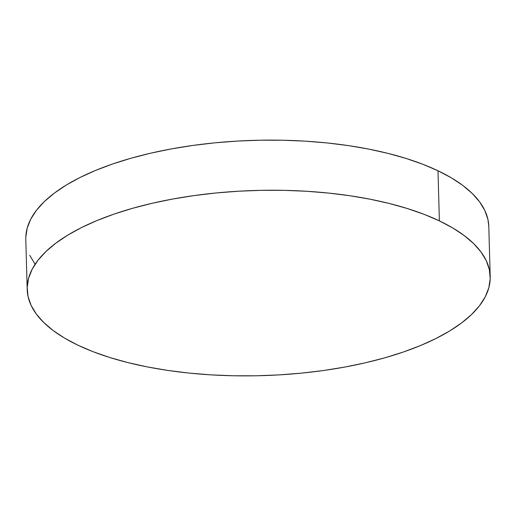 <?xml version="1.0" encoding="UTF-8"?>
<svg xmlns="http://www.w3.org/2000/svg" width="516" height="516" viewBox="0 0 516 516"><rect width="100%" height="100%" fill="white"/><g stroke="black" fill="none" stroke-linecap="round" stroke-linejoin="round"><path stroke-width="0.77" d="M439.387 220.88A231.587 92.641 -1.6 0 1 490.2 276.595A231.587 92.641 -1.6 0 1 336.619 368.495A231.587 92.641 -1.6 0 1 78.013 345.236A231.587 92.641 -1.6 0 1 27.2 289.528A231.587 92.641 -1.6 0 1 180.781 197.622A231.587 92.641 -1.6 0 1 439.387 220.88L437.987 170.764L439.387 220.88L452.706 227.937L464.155 235.528L473.623 243.571L481.028 251.995L486.285 260.715L489.355 269.655L490.2 278.724L488.813 287.838L485.214 296.9L479.435 305.833L471.527 314.541L461.568 322.952L449.662 330.975L435.91 338.535L420.456 345.565L403.441 351.989L385.033 357.756L365.412 362.8L344.759 367.07L323.274 370.54L301.176 373.165L278.659 374.919L255.955 375.79L233.284 375.771L210.85 374.855L188.875 373.055L167.577 370.391L147.157 366.882L127.807 362.567L109.721 357.491L93.067 351.693L78.013 345.236L64.694 338.18L53.245 330.595L43.776 322.552L36.372 314.121L31.115 305.401L28.045 296.461L27.2 287.393L28.586 278.285L32.185 269.217L37.965 260.29L45.872 251.576L55.831 243.171L67.738 235.148L81.489 227.582L96.944 220.551L113.959 214.127L132.367 208.367L151.988 203.323L172.641 199.047L194.126 195.583L216.223 192.958L238.74 191.204L261.444 190.333L284.116 190.352L306.549 191.268L328.524 193.068L349.822 195.732L370.243 199.234L389.593 203.549L407.679 208.632L424.333 214.424L439.387 220.88M490.2 276.595L488.8 226.472A231.587 92.641 178.4 0 0 437.987 170.764L422.933 164.307L406.279 158.509L388.193 153.433L368.843 149.118L348.423 145.609L327.125 142.945L305.15 141.145L282.716 140.229L260.045 140.21L237.341 141.081L214.824 142.835L192.726 145.46L171.241 148.93L150.588 153.2L130.967 158.244L112.559 164.011L95.544 170.435L80.09 177.465L66.338 185.025L54.432 193.049L44.473 201.459L36.565 210.167L30.786 219.1L27.187 228.162L25.8 237.276M29.715 255.285L34.972 264.005M488.8 226.55L487.955 219.539L484.885 210.599L479.628 201.879L472.224 193.448L462.755 185.405L451.307 177.82L437.987 170.764A231.587 92.641 178.4 0 0 179.381 147.505A231.587 92.641 178.4 0 0 25.8 239.405L27.2 289.528"/></g></svg>
